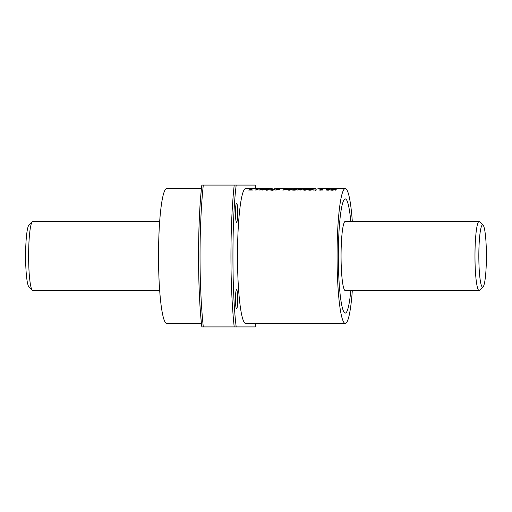 <?xml version="1.0" encoding="UTF-8"?>
<svg xmlns="http://www.w3.org/2000/svg" width="512" height="512" viewBox="0 0 512 512"><rect width="100%" height="100%" fill="white"/><g stroke="black" fill="none" stroke-linecap="round" stroke-linejoin="round"><path stroke-width="0.77" d="M350.797 221.408A57.075 6.944 90 0 0 345.274 198.925A57.075 6.944 90 0 0 338.33 256A57.075 6.944 90 0 0 345.274 313.075A57.075 6.944 90 0 0 350.797 290.592A57.075 6.944 -90 0 1 345.274 313.075A57.075 6.944 -90 0 1 338.33 256A57.075 6.944 -90 0 1 345.274 198.925A57.075 6.944 -90 0 1 350.797 221.408M483.078 286.899L479.693 290.33A34.592 4.205 -90 0 1 479.181 290.592L345.274 290.592A34.592 4.205 -90 0 1 341.062 256A34.592 4.205 -90 0 1 345.274 221.408L479.181 221.408A34.592 4.205 -90 0 1 479.693 221.67L483.078 225.101A31.136 3.789 -90 0 1 486.4 256A31.136 3.789 -90 0 1 483.078 286.899A31.136 3.789 -90 0 1 478.829 256A31.136 3.789 -90 0 1 483.078 225.101M235.437 299.238A9.51 1.158 90 0 0 236.589 308.755A9.51 1.158 90 0 0 237.747 299.238A9.51 1.158 90 0 0 236.589 289.728A9.51 1.158 90 0 0 235.437 299.238M235.437 212.762A9.51 1.158 90 0 0 236.589 222.272A9.51 1.158 90 0 0 237.747 212.762A9.51 1.158 90 0 0 236.589 203.245A9.51 1.158 90 0 0 235.437 212.762M201.478 188.544L166.726 188.544A67.456 8.205 90 0 0 158.522 256A67.456 8.205 90 0 0 166.726 323.456L201.478 323.456M335.648 189.856L336.678 189.856L335.648 189.856L335.654 190.195M331.238 189.459L330.426 189.971L333.344 190.042L336.173 189.03L331.238 189.459L330.874 189.882L330.867 189.542M326.374 190.035L328.173 190.016L327.008 189.779L329.709 189.306L326.208 189.306L327.034 189.421L325.952 189.888L326.374 190.035M322.112 189.03L319.258 190.042L323.072 190.042L320.666 189.869L323.104 189.03L322.112 189.03L322.118 189.37M315.77 189.856L314.906 190.253L316.794 189.856L315.77 189.856L315.782 190.195M313.184 189.856L314.202 189.856L313.184 189.856L313.19 190.195M309.075 189.466L308.192 189.741L308.41 189.978L311.68 189.83L312.582 189.466L311.904 189.306L309.075 189.466L308.691 189.888L308.685 189.549M311.322 189.293L311.328 189.638L311.315 189.293M303.341 189.978L307.424 189.549L304.435 189.869L305.478 189.248L308.378 189.152L304.909 189.171L303.258 189.619L303.341 189.978M305.286 189.126L305.286 189.466L305.28 189.126M307.328 189.171L307.341 189.517M304.154 189.792L304.166 190.131M301.178 189.446L299.872 190.042L302.214 189.434L299.635 189.414L300.896 189.03L300.013 189.03L297.158 190.042L300.282 189.434L301.184 189.786L301.178 189.446M292.723 189.978L296.877 189.434L293.843 189.402L292.723 189.978M290.733 189.843L288.256 189.779L291.238 189.658L291.552 189.37L290.477 189.293L287.245 189.85L290.733 189.843M290.458 189.638L291.085 189.306M284.23 189.024L285.21 189.133L282.771 190.042L288 189.03L284.23 189.024L284.23 189.37M278.97 189.44L277.203 189.306L275.302 190.042L278.97 189.44M278.592 189.338L278.598 189.677L278.579 189.338M270.099 189.99L273.363 190.042L274.522 189.427L271.808 189.37L273.485 189.51L270.099 189.99M268.461 189.843L265.99 189.773L268.96 189.658L269.28 189.37L268.205 189.293L264.973 189.843L268.461 189.843M268.186 189.638L268.806 189.306M263.219 189.446L261.914 190.035L262.835 190.035L264.256 189.434L263.366 189.293L261.101 189.306L259.194 190.035L262.323 189.427L263.226 189.786L263.219 189.446M258.093 189.03L259.008 189.03L258.093 189.03L258.099 189.376M257.178 189.306L255.309 190.035L258.093 189.306L257.178 189.306L257.184 189.645M251.533 189.024L248.666 190.035L252.486 190.035L250.08 189.862L252.518 189.024L251.533 189.024L251.533 189.37M317.818 188.768L345.274 188.544A67.456 8.205 -90 0 1 352.314 221.408M274.317 188.762L293.498 188.659M259.699 188.826L257.107 188.55L272.179 188.544M352.314 290.592A67.456 8.205 -90 0 1 345.274 323.456L245.702 323.456A67.456 8.205 90 0 1 237.498 256A67.456 8.205 90 0 1 245.702 188.544L257.382 188.544L257.107 188.896M306.086 188.57L298.259 188.557L307.75 188.544L306.086 188.57L306.086 188.915M301.741 189.331L294.829 188.55L310.758 188.544L307.75 188.544L307.75 188.896M296.819 188.806L294.611 188.544M311.123 188.55L310.758 188.896M345.274 323.456A67.456 8.205 -90 0 1 337.069 256A67.456 8.205 -90 0 1 345.274 188.544M255.565 323.456L255.2 326.912L236.198 326.912C231.846 293.082 231.846 218.918 236.198 185.088L255.2 185.088L255.565 188.544M255.2 326.912L255.59 323.456M255.59 188.544L255.2 185.088M236.198 185.088L201.837 185.088C197.44 223.43 197.44 288.589 201.837 326.912L236.198 326.912M201.862 326.912C197.51 292.845 197.51 219.155 201.862 185.088M283.84 188.909L283.84 188.563L287.418 188.646M277.626 188.909L277.626 188.563L283.84 188.563M276.915 188.563L277.626 188.563M298.707 188.915L298.707 188.57M327.302 188.909L327.302 188.563L330.931 188.646M320.621 188.909L320.621 188.563L327.302 188.563M329.382 188.544L320.621 188.563M250.79 189.581L249.478 190.035M250.093 190.202L250.08 189.862M256.806 189.773L256.109 190.035M263.123 189.882L262.707 190.035M264.211 189.696L264.205 189.35M263.366 189.293L263.373 189.638L263.949 189.312M263.373 189.638L262.893 189.299M262.349 189.67L262.342 189.331M262.118 189.69L262.112 189.35M261.683 189.754L261.677 189.414M261.107 189.645L261.101 189.306M260.71 189.779L260.006 190.035M267.853 190.08L267.846 189.741M267.706 190.118L267.699 189.779M267.29 190.195L267.277 189.856M267.245 190.202L267.238 189.862M266.669 190.227L266.662 189.888M266.464 190.221L266.458 189.882M266.035 190.17L266.029 189.83M265.997 190.112L265.99 189.773M269.286 189.709L269.28 189.37M268.813 189.651L269.203 189.35M267.616 189.645L267.61 189.306M267.059 189.67L267.053 189.331M266.522 189.722L266.515 189.382M265.933 189.459L266.381 189.741L266.374 189.395M265.939 189.805L265.555 189.542M265.562 189.882L265.242 189.638M268.275 189.446L266.547 189.53L268.275 189.446M266.554 189.869L266.547 189.53M268.326 189.869L268.32 189.53M272.435 190.278L272.429 189.939M274.419 189.696L274.413 189.35M274.003 189.306L274.387 189.69L274.381 189.344M274.01 189.645L273.363 189.293M273.152 189.638L273.146 189.293M272.576 189.651L272.57 189.312M272.019 189.69L272.013 189.35M271.814 189.709L271.808 189.37M271.373 189.773L271.366 189.434M273.498 189.85L273.069 189.542M272.832 189.894L272.826 189.555M272.211 189.914L272.205 189.568M271.936 189.92L271.93 189.581M270.842 189.651L271.347 189.952L271.341 189.606M270.848 189.99L270.387 189.722M270.067 190.157L270.061 189.818M272.864 189.754L272.87 190.093L273.101 189.651L271.059 189.805L273.101 189.651M272.09 190.202L272.083 189.862M272.608 190.138L272.595 189.798M271.066 190.202L271.059 189.862M271.405 190.227L271.398 189.888M271.974 190.208L271.962 189.869M279.738 189.638L279.731 189.299M279.142 189.651L279.136 189.312M278.061 189.734L278.054 189.389M277.658 189.805L277.645 189.459M277.21 189.645L277.203 189.306M276.838 189.773L276.115 190.042M285.216 189.478L285.21 189.133M284.832 189.594L283.571 190.042M290.138 190.086L290.125 189.747M289.978 190.125L289.971 189.779M289.568 190.202L289.562 189.862M289.53 190.202L289.517 189.862M288.947 190.227L288.941 189.888M288.736 190.221L288.723 189.888M288.307 190.17L288.301 189.83M288.269 190.118L288.256 189.779M291.558 189.709L291.552 189.37M291.091 189.651L291.469 189.35M289.882 189.645L289.875 189.306M289.338 189.677L289.331 189.331M288.794 189.722L288.787 189.382M288.205 189.466L288.646 189.741L288.64 189.395M288.211 189.805L287.821 189.542M287.827 189.882L287.507 189.638M290.541 189.446L288.826 189.53L290.541 189.446M288.832 189.869L288.826 189.53M290.592 189.869L290.586 189.53M295.462 190.035L295.456 189.696M295.226 190.112L295.219 189.773M294.835 190.182L294.829 189.843M294.675 190.202L294.669 189.862M294.106 190.227L294.099 189.888M293.978 190.227L293.965 189.888M293.542 190.17L293.53 189.83M293.491 190.099L293.485 189.76M295.814 189.792L295.808 189.453M296.762 189.702L296.755 189.357M296.685 189.683L296.678 189.344M296.262 189.651L296.256 189.306M295.648 189.638L295.642 189.293M295.13 189.645L295.123 189.306M294.573 189.67L294.566 189.331M294.016 189.722L294.01 189.382M293.395 189.466L293.85 189.741L293.843 189.402M293.402 189.805L293.018 189.542M293.024 189.888L292.704 189.638M292.518 190.08L292.512 189.741M301.082 189.882L300.666 190.042M302.17 189.696L302.163 189.357M301.325 189.293L301.331 189.638L301.907 189.312M301.331 189.638L300.851 189.306M300.307 189.677L300.301 189.331M300.077 189.696L300.07 189.35M299.648 189.76L299.635 189.414M300.019 189.37L300.013 189.03M299.642 189.472L299.302 189.568M298.694 189.773L297.965 190.042M306.4 189.894L306.394 189.549M306.112 189.997L306.099 189.658M305.779 190.093L305.773 189.754M305.453 190.157L305.446 189.818M305.229 190.189L305.216 189.85M304.71 190.221L304.704 189.882M304.442 190.208L304.435 189.869M307.283 189.587L307.277 189.242M308.294 189.434L308.288 189.094M308.179 189.414L308.179 189.069M307.808 189.376L307.802 189.03M307.232 189.363L307.226 189.018M306.893 189.363L306.886 189.024M306.374 189.382L306.368 189.037M305.83 189.414L305.83 189.075M304.909 189.517L304.909 189.171M304.186 189.306L304.192 189.651L304.538 189.235M304.192 189.651L303.859 189.395M303.866 189.734L303.546 189.498M303.104 190.074L303.098 189.734M308.198 190.08L308.192 189.741M312.454 189.728L312.448 189.389M311.904 189.306L311.91 189.651L312.307 189.35M311.91 189.651L311.328 189.638M310.778 189.645L310.771 189.306M310.227 189.677L310.221 189.338M309.664 189.728L309.658 189.389M309.082 189.811L309.53 189.402M310.605 190.163L311.501 189.472L309.165 189.76L310.598 189.824M311.014 190.093L311.008 189.754M311.366 189.99L311.36 189.651M311.392 189.978L311.386 189.638M311.571 189.869L311.565 189.53M309.171 190.099L309.165 189.76M309.222 190.163L309.216 189.824M309.638 190.227L309.626 189.888M309.786 190.227L309.779 189.888M310.317 190.202L310.31 189.862M315.706 190.381L315.699 190.042M321.37 189.581L320.064 190.042M320.672 190.208L320.666 189.869M328.461 190.189L328.454 189.85M327.878 189.882L327.891 190.221L327.898 189.882M327.302 190.227L327.296 189.888M326.931 190.202L326.918 189.862M328.301 189.651L328.294 189.306M328 189.459L327.994 189.12M327.379 189.651L327.373 189.306M326.214 189.651L326.208 189.306M326.125 189.773L326.138 190.112L327.04 189.766L327.034 189.421M332.685 190.272L332.672 189.933M335.264 189.37L335.258 189.03M333.978 189.658L333.882 189.306M333.888 189.651L333.325 189.293M332.915 189.638L332.909 189.299M332.365 189.67L332.358 189.325M331.814 189.722L331.808 189.376M331.245 189.798L331.661 189.395M333.056 189.747L333.062 190.086L333.574 189.472L331.539 189.638L333.587 189.53M332.672 190.163L332.659 189.824M331.328 190.163L331.315 189.824M331.693 190.227L331.68 189.888M331.885 190.227L331.878 189.888M332.422 190.195L332.416 189.856M479.181 290.592A34.592 4.205 -90 0 1 474.976 256A34.592 4.205 -90 0 1 479.181 221.408M159.686 221.408L32.819 221.408A34.592 4.205 90 0 0 32.307 221.67A34.592 4.205 90 0 0 28.614 256A34.592 4.205 90 0 0 32.307 290.33A34.592 4.205 90 0 0 32.819 290.592L159.686 290.592M32.307 221.67L28.922 225.101A31.136 3.789 90 0 0 25.6 256A31.136 3.789 90 0 0 28.922 286.899L32.307 290.33M234.202 185.088A107.238 13.043 90 0 0 234.202 326.912M203.296 185.088A107.238 13.043 90 0 0 203.296 326.912M310.938 188.544L315.686 188.544M276.154 188.896L276.154 188.55M276.294 188.544L285.613 188.544M298.266 188.902L298.259 188.557M319.706 188.896L319.706 188.55"/></g></svg>
